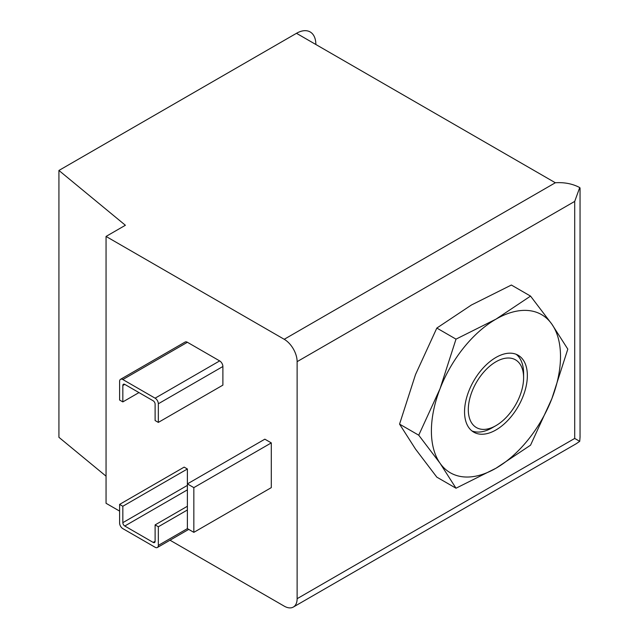 <?xml version="1.0" encoding="UTF-8"?>
<svg xmlns="http://www.w3.org/2000/svg" width="639" height="639" viewBox="0 0 639 639"><rect width="100%" height="100%" fill="white"/><g stroke="black" fill="none" stroke-linecap="round" stroke-linejoin="round"><path stroke-width="0.96" d="M415.518 449.089L436.828 477.149L456.006 488.22L440.047 463.251L418.737 435.199L399.559 424.12L415.518 449.089M418.737 435.199L440.047 388.712L456.006 339.141L495.952 319.165L530.546 296.105L511.368 285.034L471.422 305.003L436.828 328.063L415.518 374.55L399.559 424.12M315.85 44.49A27.389 15.815 120 0 0 296.48 33.308L58.924 170.461L125.388 225.263L106.05 236.43L284.219 339.293A18.259 10.543 60 0 1 297.127 361.65L297.127 598.695A18.259 10.543 60 0 1 293.349 607.05A18.259 10.543 60 0 1 284.219 606.147L169.998 540.203M106.05 236.43L106.05 503.284L119.605 511.104M158.336 545.394L187.387 528.621L187.387 483.899L193.841 487.629L271.303 442.899L264.85 439.177L187.387 483.899L187.387 468.994L184.16 467.125L119.605 504.395L119.605 523.029A4.561 2.636 -120 0 0 122.832 528.621L155.109 547.256A4.561 2.636 -120 0 0 157.394 547.487A4.561 2.636 -120 0 0 158.336 545.394L158.336 526.76L155.109 524.899L187.387 506.264M271.303 442.899L271.303 487.629L193.841 532.351L193.841 487.629M122.832 401.907L122.832 385.509L124.773 384.39L153.176 400.789A2.74 1.582 -120 0 1 155.109 404.144L155.109 420.542L158.336 422.403L222.891 385.133L222.891 366.498A4.561 2.636 -120 0 0 219.664 360.907L187.387 342.272A4.561 2.636 -120 0 0 185.102 342.049L120.547 379.318A4.561 2.636 -120 0 0 119.605 381.403L119.605 400.038L122.832 401.907L138.975 392.586M297.127 361.65L574.709 201.397L579.725 187.57L580.076 188.114M580.076 436.804L579.725 441.325L574.709 438.434L574.709 201.397M58.924 170.461L58.924 437.316L106.05 476.167M579.725 441.325L575.979 443.897M579.725 187.57C572.632 183.792 564.501 182.187 555.339 182.754L284.219 339.293M187.387 528.621L193.841 532.351M158.336 422.403L158.336 403.768A4.561 2.636 -120 0 0 155.109 398.177L122.832 379.542A4.561 2.636 -120 0 0 120.547 379.318M124.773 384.39A2.74 1.582 -120 0 0 123.399 384.255A2.74 1.582 -120 0 0 122.832 385.509M158.336 526.76L187.387 509.986M155.109 524.899L155.109 541.297A2.74 1.582 -120 0 1 154.542 542.551A2.74 1.582 -120 0 1 153.176 542.415L124.773 526.017L187.387 489.865M187.387 468.994L122.832 506.264L122.832 522.662A2.74 1.582 -120 0 0 124.773 526.017M122.832 506.264L119.605 504.395M530.546 296.105L551.856 324.157L567.815 349.126L551.856 398.704L530.546 445.183L495.952 468.243L456.006 488.22M456.006 339.141L436.828 328.063M492.206 427.795L495.952 425.63A39.099 22.573 -60 0 1 468.307 409.671A39.099 22.573 -60 0 1 495.952 361.778A39.099 22.573 -60 0 1 523.605 377.745A39.099 22.573 -60 0 1 495.952 425.63L492.206 427.795A44.403 25.64 -60 0 1 471.957 430.942M516.2 354.302A44.403 25.64 -60 0 1 523.605 373.416L523.605 377.745M495.952 429.959A44.403 25.64 -60 0 1 473.747 432.164A44.403 25.64 -60 0 1 473.747 380.884A44.403 25.64 -60 0 1 518.157 355.252A44.403 25.64 -60 0 1 524.962 390.836A44.403 25.64 -60 0 1 495.952 429.959M440.047 388.712A91.289 52.71 -60 0 1 495.952 319.165A91.289 52.71 -60 0 1 551.856 324.157A91.289 52.71 -60 0 1 551.856 398.704A91.289 52.71 -60 0 1 495.952 468.243A91.289 52.71 -60 0 1 440.047 463.251A91.289 52.71 -60 0 1 440.047 388.712M297.127 598.695L574.709 438.434M296.48 33.308L555.339 182.754M122.832 379.542L187.387 342.272M155.109 398.177L219.664 360.907M158.336 403.768L222.891 366.498M153.176 542.415L155.109 541.297M122.832 522.662L187.387 485.392M580.052 188.114L580.052 436.804M293.349 607.05L575.971 443.881M157.394 547.487L188.721 529.396"/></g></svg>
